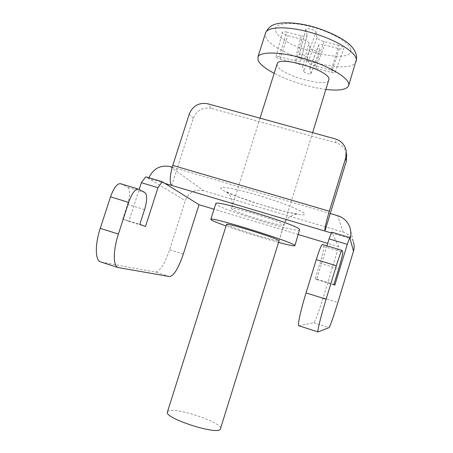 <?xml version="1.0" encoding="UTF-8"?>
<svg xmlns="http://www.w3.org/2000/svg" width="453" height="453" viewBox="0 0 453 453"><rect width="100%" height="100%" fill="white"/><g stroke="black" fill="none" stroke-linecap="round" stroke-linejoin="round"><path stroke-width="0.34" stroke-dasharray="2.27 1.7" d="M120.47 183.675L127.627 187.316C130.192 189.694 130.17 195.379 127.553 204.382L122.791 219.088L139.818 224.36M145.487 226.506L128.856 221.353L139.162 189.473M122.791 219.088L128.856 221.353M170.328 166.625L203.471 190.673L343.193 232.14C348.21 233.776 351.613 237.072 353.397 242.015L349.937 227.559M203.471 190.673C194.886 189.054 188.833 192.355 185.311 200.583L169.626 249.739C164.75 263.867 160.039 271.313 155.487 272.072L100.985 262.038M148.924 177.769L148.652 178.561L145.764 176.829M172.231 167.18L330.271 213.533M346.171 150.628L346.715 154.309C345.39 148.488 341.845 144.666 336.086 142.831L211.392 108.375L207.808 103.782M211.392 108.375C202.802 106.914 196.749 110.272 193.238 118.454L171.755 185.441M298.844 325.758L313.821 322.763C315.407 320.967 318.504 312.678 323.114 297.876L338.753 246.687L332.264 233.238L331.426 232.989M331.749 232.168L332.264 233.238L350.05 238.533M333.906 284.467L315.22 278.68L319.965 263.199C322.774 253.793 324.042 248.21 323.765 246.449L322.389 244.512L342.015 250.424M326.941 245.849L316.624 279.524L334.835 285.164M316.624 279.524L315.22 278.68M338.753 246.687L327.706 243.369M298.334 234.541L214.031 209.212M164.932 183.408L148.652 178.561L185.311 200.583M299.756 229.937C298.799 233.482 224.739 210.866 216.619 204.614L215.764 203.731M278.567 242.395C263.436 238.346 240.786 231.256 226.064 225.968M260.039 118.171L231.54 208.578C233.669 202.859 230.317 195.294 229.948 195.453L226.081 191.364C226.404 191.727 230.577 193.85 239.546 197.344L261.624 204.92L283.068 210.996C286.732 211.947 294.92 213.691 297.57 213.918L293.997 214.62L289.614 216.953C286.987 219.082 285.096 221.794 283.94 225.084C283.504 227.355 236.296 212.91 231.93 209.195L231.54 208.578C231.54 206.143 281.976 221.704 283.799 224.716L279.059 240.815C278.816 242.446 231.579 227.893 227.015 224.796L226.551 224.405M167.48 411.839L168.301 411.12C175.305 406.749 222.87 422.632 220.724 428.691M277.055 64.167L277.219 65.487C279.75 74.796 326.698 88.239 328.923 80.209M326.052 89.462C307.859 86.931 290.566 81.551 274.173 73.324M310.99 73.596L319.518 50.793C319.008 52.423 310.231 49.892 310.039 48.063L303.974 71.761C304.15 72.984 310.645 74.875 310.973 73.794L309.824 68.341C310.475 67.559 312.445 67.565 315.735 68.358L331.607 72.486C333.533 72.944 334.688 72.944 335.067 72.48L343.918 48.539C343.363 49.252 341.783 49.303 339.178 48.709L324.625 45.011L315.735 68.358M319.552 50.493L318.657 45.175C319.218 44.292 321.205 44.235 324.625 45.011M338.776 45.289L324.037 41.551C320.016 40.425 317.689 39.094 317.055 37.565L308.17 62.22C308.889 63.607 311.239 64.875 315.214 66.036L331.234 70.192L338.776 45.289C342.23 46.314 343.94 47.395 343.918 48.539M331.234 70.192C333.782 70.951 335.061 71.716 335.067 72.48M303.974 71.761L302.627 66.863C301.896 65.509 299.569 64.269 295.645 63.131L302.009 39.264C305.956 40.379 308.261 41.676 308.923 43.143L302.627 66.863M310.039 48.063L308.923 43.143M302.009 39.264L287.706 35.628C284.212 34.587 282.423 33.465 282.332 32.265C282.774 31.585 284.212 31.523 286.647 32.084L279.184 56.682C277.389 56.251 276.336 56.263 276.03 56.704C276.115 57.508 277.451 58.295 280.039 59.077L295.645 63.131M279.184 56.682L294.937 60.77C298.278 61.557 300.237 61.529 300.815 60.685L307.066 35.459C306.579 36.438 304.597 36.534 301.132 35.753L286.647 32.084M308.17 62.22L306.84 56.868C306.681 55.459 299.597 53.42 299.348 54.705L300.815 60.685M300.826 60.317L307.066 35.459M307.077 35.045L305.86 29.281C306.251 27.327 315.866 30.074 316.013 32.18L306.84 56.868M317.055 37.565L316.013 32.18M144.971 192.548L127.627 187.316M138.567 189.161L120.764 183.799M144.581 209.586L127.553 204.382M343.193 232.14L337.638 215.696M221.523 189.116C216.823 185.453 232.649 187.853 256.37 194.835C280.05 201.778 302.983 210.826 304.512 213.606C309.722 220.509 229.869 196.812 221.523 189.116M336.086 142.831L335.299 138.901M323.765 246.449L342.83 252.196M319.965 263.199L338.651 268.912M313.821 322.763L329.059 327.644M298.884 325.752L318.125 331.947M323.114 297.876L337.864 302.502M183.323 254.037L169.626 249.739M169.609 276.59L155.487 272.072M118.612 267.7L101.132 262.072M193.238 118.454L189.252 114.094M356.234 61.053L356.081 61.54C351.347 77.152 271.16 54.711 265.69 36.557L265.339 33.652M350.809 50.011C352.774 66.223 279.909 47.389 275.701 30.957C272.916 23.59 288.652 21.025 309.977 26.404C331.279 31.676 350.65 43.165 350.809 50.011M309.784 68.726L318.606 45.606M339.178 48.709L331.607 72.486M280.039 59.077L287.706 35.628M301.132 35.753L294.937 60.77M299.342 54.938L305.843 29.621M315.214 66.036L324.037 41.551M312.638 132.655L279.076 240.753M348.578 85.849L348.714 85.396M309.818 68.341L318.657 45.181M276.03 56.704L282.332 32.265M299.348 54.705L305.86 29.281M310.973 73.794L319.518 50.793"/><path stroke-width="0.68" d="M214.031 209.212L199.014 204.699L183.323 254.037C178.476 268.227 173.901 275.741 169.609 276.59L117.893 267.485C113.001 265.843 113.057 250.249 118.414 234.048L128.663 202.389C131.919 193.352 135.13 188.901 138.295 189.043L144.971 192.548C147.344 194.869 147.214 200.549 144.581 209.586L139.818 224.36L145.487 226.506L157.984 187.672L141.353 182.695L145.764 176.829L162.248 181.732L157.984 187.672M139.162 189.473L141.353 182.695M329.337 211.228L345.752 157.791L346.171 150.628C344.812 144.677 341.188 140.77 335.299 138.901L207.808 103.782C199.031 102.299 192.842 105.736 189.252 114.094L172.78 165.385L329.337 211.228C326.064 222.253 324.586 228.856 324.897 231.041L330.271 213.533L337.638 215.696C343.685 217.65 347.785 221.602 349.937 227.559C351.098 231.2 351.137 234.858 350.05 238.533L349.778 237.536L347.281 244.337L334.835 285.164L333.906 284.467L338.651 268.912C341.477 259.467 342.87 253.895 342.83 252.196L341.975 250.373C341.205 250.996 339.32 256.121 336.324 265.752L326.109 299.207C320.854 316.358 317.117 331.573 317.989 331.919L329.059 327.644C330.35 325.747 333.283 317.366 337.864 302.502L353.493 251.121L350.05 238.533M353.397 242.015C354.359 245.039 354.393 248.074 353.493 251.121M172.231 167.18L170.328 166.625C160.504 164.728 153.374 168.442 148.924 177.769M346.715 154.309L346.307 161.308L345.752 157.791M330.271 213.533L346.307 161.308M331.426 232.989L164.932 183.408L199.014 204.699M347.281 244.337L329.076 238.884L326.941 245.849M349.778 237.536L331.749 232.168L329.076 238.884M298.844 325.758L298.691 325.707C297.417 325.231 300.781 309.971 306.052 292.91L326.109 299.207M341.975 250.373L322.321 244.456C321.313 244.999 319.291 250.056 316.268 259.631L306.052 292.91M327.706 243.369L298.334 234.541M100.985 262.038L100.368 261.84C95.141 260.09 94.898 244.467 100.26 228.352L110.509 196.851C113.782 187.859 117.106 183.471 120.47 183.675L138.295 189.043M164.932 183.408L162.248 181.732M172.78 165.385C169.722 176.03 169.382 182.712 171.755 185.441M215.764 203.731L215.838 203.499C215.679 199.524 298.012 224.999 299.614 229.445L294.909 245.617M226.064 225.968C218.691 223.318 213.901 221.381 211.698 220.152L210.849 219.263C210.362 216.324 292.78 241.919 294.705 245.328L294.886 245.702C294.02 246.172 288.578 245.073 278.567 242.395M226.551 224.405L226.585 224.309C226.381 222.514 276.862 238.159 278.889 240.532L279.059 240.815M279.076 240.753L220.226 429.455C215.741 434.886 164.688 418.198 167.361 412.207L167.48 411.839M312.638 132.655L329.031 79.049C329.048 70.209 279.054 55.436 277.208 63.692L277.055 64.167M274.173 73.324C265.418 68.686 260.062 64.411 258.114 60.487L257.967 56.902C260.39 51.217 281.545 51.789 305.277 58.947C329.025 66.036 348.482 77.678 348.787 84.224L348.578 85.849C346.437 89.717 338.929 90.923 326.052 89.462M316.268 259.631L336.324 265.752M118.414 234.048L100.26 228.352M128.663 202.389L110.509 196.851M265.339 33.652L265.673 32.593C268.318 26.206 289.637 26.11 313.329 33.216C337.038 40.255 356.268 52.48 356.352 59.734L348.714 85.396M298.691 325.707L317.989 331.919M117.893 267.485L100.368 261.84M210.849 219.263L215.838 203.499M277.208 63.692L260.039 118.171M226.585 224.309L167.361 412.207M257.967 56.902L265.673 32.593C268.108 28.363 270.577 25.844 273.08 25.034C279.784 21.937 293.612 22.016 308.855 25.662C324.184 29.507 339.456 36.376 347.864 43.012C352.961 47.14 355.899 51.772 356.681 56.908L356.234 61.053"/></g></svg>

